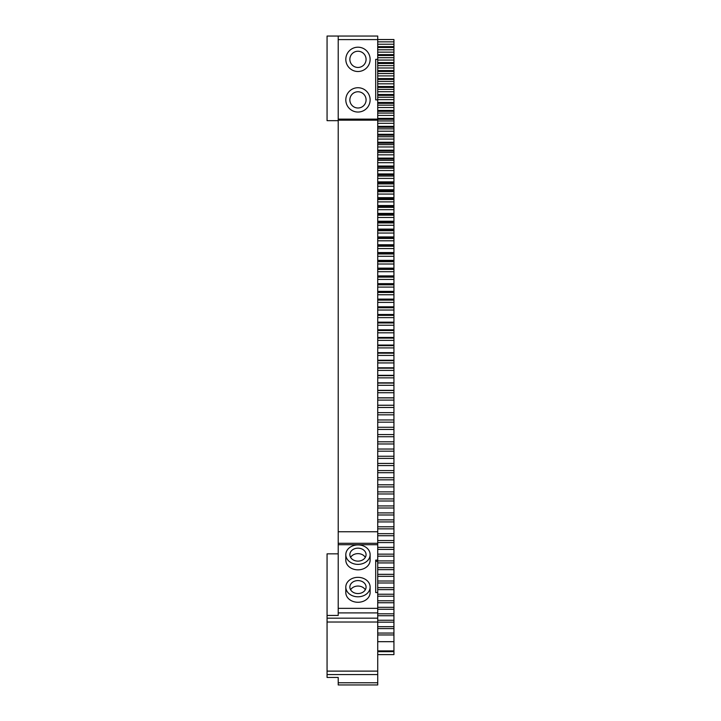 <?xml version="1.0" encoding="UTF-8"?>
<svg xmlns="http://www.w3.org/2000/svg" width="721" height="721" viewBox="0 0 721 721"><rect width="100%" height="100%" fill="white"/><g stroke="black" fill="none" stroke-linecap="round" stroke-linejoin="round"><path stroke-width="1.08" d="M377.723 39.538L393.936 39.538L393.936 654.605L377.723 654.605L377.723 651.667L393.936 651.667M377.723 41.863L393.936 41.863M377.723 682.769L338.212 682.769L338.212 684.95L377.723 684.95L377.723 651.667M338.212 531.756L338.212 120.155L377.723 120.155L338.212 120.155L338.212 39.601L377.723 39.601L377.723 531.756L338.212 531.756L338.212 543.292L377.723 543.292L377.723 531.756M377.723 543.292L377.723 560.118L375.695 560.118L375.695 592.536L375.695 561.335L377.723 561.335L377.723 560.118M393.936 641.681L377.723 641.681L377.723 561.335M377.723 39.601L377.723 36.05L338.212 36.05L338.212 39.601M338.212 36.05L327.064 36.05L327.064 120.659L338.212 120.659M377.723 44.233L393.936 44.233M393.936 46.622L377.723 46.622M393.936 47.523L377.723 47.523M377.723 49.785L393.936 49.785M377.723 52.146L393.936 52.146M393.936 54.607L377.723 54.607M393.936 55.499L377.723 55.499M377.723 57.707L393.936 57.707M377.723 60.068L393.936 60.068M393.936 62.592L377.723 62.592M393.936 63.484L377.723 63.484M377.723 65.62L393.936 65.62M377.723 67.981L393.936 67.981M393.936 70.568L377.723 70.568M393.936 71.469L377.723 71.469M377.723 73.533L393.936 73.533M377.723 75.903L393.936 75.903M393.936 78.553L377.723 78.553M393.936 79.445L377.723 79.445M377.723 81.446L393.936 81.446M377.723 83.816L393.936 83.816M393.936 86.529L377.723 86.529M393.936 87.421L377.723 87.421M377.723 89.359L393.936 89.359M377.723 91.72L393.936 91.72M393.936 94.496L377.723 94.496M393.936 95.388L377.723 95.388M377.723 97.272L393.936 97.272M377.723 99.624L393.936 99.624M393.936 102.472L377.723 102.472M393.936 103.364L377.723 103.364M377.723 105.176L393.936 105.176M377.723 107.528L393.936 107.528M393.936 110.43L377.723 110.43M393.936 111.322L377.723 111.322M377.723 113.071L393.936 113.071M377.723 115.432L393.936 115.432M393.936 118.397L377.723 118.397M393.936 119.289L377.723 119.289M377.723 120.966L393.936 120.966M377.723 123.318L393.936 123.318M393.936 126.355L377.723 126.355M393.936 127.238L377.723 127.238M377.723 128.852L393.936 128.852M377.723 131.213L393.936 131.213M393.936 134.304L377.723 134.304M393.936 135.188L377.723 135.188M377.723 136.738L393.936 136.738M377.723 139.09L393.936 139.09M393.936 142.244L377.723 142.244M393.936 143.137L377.723 143.137M377.723 144.615L393.936 144.615M377.723 146.967L393.936 146.967M393.936 150.184L377.723 150.184M393.936 151.077L377.723 151.077M377.723 152.492L393.936 152.492M377.723 154.835L393.936 154.835M393.936 158.115L377.723 158.115M393.936 158.999L377.723 158.999M377.723 160.35L393.936 160.35M377.723 162.703L393.936 162.703M393.936 166.037L377.723 166.037M393.936 166.93L377.723 166.93M377.723 168.209L393.936 168.209M377.723 170.553L393.936 170.553M393.936 173.95L377.723 173.95M393.936 174.843L377.723 174.843M377.723 176.059L393.936 176.059M377.723 178.402L393.936 178.402M393.936 181.863L377.723 181.863M393.936 182.746L377.723 182.746M377.723 183.9L393.936 183.9M377.723 186.234L393.936 186.234M393.936 189.758L377.723 189.758M393.936 190.641L377.723 190.641M377.723 191.723L393.936 191.723M377.723 194.066L393.936 194.066M393.936 197.644L377.723 197.644M393.936 198.527L377.723 198.527M377.723 199.546L393.936 199.546M377.723 201.88L393.936 201.88M393.936 205.53L377.723 205.53M393.936 206.404L377.723 206.404M377.723 207.36L393.936 207.36M377.723 209.685L393.936 209.685M393.936 213.398L377.723 213.398M393.936 214.272L377.723 214.272M377.723 215.155L393.936 215.155M377.723 217.49L393.936 217.49M393.936 221.248L377.723 221.248M393.936 222.131L377.723 222.131M377.723 222.951L393.936 222.951M377.723 225.267L393.936 225.267M393.936 229.098L377.723 229.098M393.936 229.972L377.723 229.972M377.723 230.729L393.936 230.729M377.723 233.045L393.936 233.045M393.936 236.93L377.723 236.93M393.936 237.804L377.723 237.804M377.723 238.489L393.936 238.489M377.723 240.805L393.936 240.805M393.936 244.752L377.723 244.752M393.936 245.627L377.723 245.627M377.723 246.24L393.936 246.24M377.723 248.556L393.936 248.556M393.936 252.557L377.723 252.557M393.936 253.431L377.723 253.431M377.723 253.981L393.936 253.981M377.723 256.288L393.936 256.288M393.936 260.353L377.723 260.353M393.936 261.227L377.723 261.227M377.723 261.705L393.936 261.705M377.723 264.012L393.936 264.012M393.936 268.131L377.723 268.131M393.936 269.005L377.723 269.005M377.723 269.42L393.936 269.42M377.723 271.718L393.936 271.718M393.936 275.9L377.723 275.9M393.936 276.765L377.723 276.765M377.723 277.116L393.936 277.116M377.723 279.415L393.936 279.415M393.936 283.65L377.723 283.65M393.936 284.516L377.723 284.516M377.723 284.804L393.936 284.804M377.723 287.093L393.936 287.093M393.936 291.383L377.723 291.383M393.936 292.248L377.723 292.248M377.723 292.465L393.936 292.465M377.723 294.754L393.936 294.754M393.936 299.107L377.723 299.107M393.936 299.972L377.723 299.972M377.723 300.116L393.936 300.116M377.723 302.396L393.936 302.396M393.936 306.813L377.723 306.813M393.936 307.669L377.723 307.669M377.723 307.75L393.936 307.75M377.723 310.03L393.936 310.03M393.936 314.491L377.723 314.491M393.936 315.356L377.723 315.356M377.723 315.374L393.936 315.374M377.723 317.646L393.936 317.646M393.936 322.161L377.723 322.161M377.723 322.972L393.936 322.972M377.723 325.234L393.936 325.234M393.936 329.812L377.723 329.812M377.723 330.551L393.936 330.551M377.723 332.814L393.936 332.814M393.936 337.446L377.723 337.446M377.723 338.113L393.936 338.113M377.723 340.375L393.936 340.375M393.936 345.062L377.723 345.062M377.723 345.665L393.936 345.665M377.723 347.91L393.936 347.91M393.936 352.659L377.723 352.659M377.723 353.191L393.936 353.191M377.723 355.426L393.936 355.426M393.936 360.23L377.723 360.23M377.723 360.689L393.936 360.689M377.723 362.933L393.936 362.933M393.936 367.791L377.723 367.791M377.723 368.179L393.936 368.179M377.723 370.405L393.936 370.405M393.936 375.317L377.723 375.317M377.723 375.641L393.936 375.641M377.723 377.867L393.936 377.867M393.936 382.833L377.723 382.833M377.723 383.085L393.936 383.085M377.723 385.302L393.936 385.302M393.936 390.322L377.723 390.322M377.723 390.512L393.936 390.512M377.723 392.72L393.936 392.72M393.936 397.794L377.723 397.794M377.723 397.911L393.936 397.911M377.723 400.11L393.936 400.11M393.936 405.238L377.723 405.238M377.723 405.283L393.936 405.283M377.723 407.482L393.936 407.482M377.723 412.637L393.936 412.637M377.723 414.827L393.936 414.827M377.723 419.964L393.936 419.964M377.723 422.155L393.936 422.155M377.723 427.274L393.936 427.274M377.723 429.455L393.936 429.455M377.723 434.556L393.936 434.556M377.723 436.728L393.936 436.728M377.723 441.811L393.936 441.811M377.723 443.974L393.936 443.974M377.723 449.039L393.936 449.039M377.723 451.193L393.936 451.193M377.723 456.249L393.936 456.249M377.723 458.394L393.936 458.394M377.723 463.432L393.936 463.432M377.723 465.568L393.936 465.568M377.723 470.579L393.936 470.579M377.723 472.706L393.936 472.706M377.723 477.708L393.936 477.708M377.723 479.825L393.936 479.825M377.723 484.8L393.936 484.8M377.723 486.918L393.936 486.918M377.723 491.875L393.936 491.875M377.723 493.975L393.936 493.975M377.723 498.914L393.936 498.914M377.723 501.005L393.936 501.005M377.723 505.926L393.936 505.926M377.723 508.008L393.936 508.008M377.723 512.901L393.936 512.901M377.723 514.983L393.936 514.983M377.723 519.859L393.936 519.859M377.723 521.932L393.936 521.932M377.723 526.781L393.936 526.781M377.723 528.844L393.936 528.844M377.723 533.675L393.936 533.675M377.723 535.721L393.936 535.721M377.723 540.534L393.936 540.534M377.723 542.571L393.936 542.571M377.723 547.356L393.936 547.356M377.723 549.393L393.936 549.393M377.723 554.152L393.936 554.152M377.723 556.179L393.936 556.179M377.723 560.92L393.936 560.92M377.723 562.93L393.936 562.93M377.723 567.652L393.936 567.652M377.723 569.653L393.936 569.653M377.723 574.349L393.936 574.349M377.723 576.34L393.936 576.34M377.723 581.009L393.936 581.009M377.723 582.992L393.936 582.992M377.723 587.642L393.936 587.642M377.723 589.616L393.936 589.616M377.723 594.239L393.936 594.239M377.723 596.195L393.936 596.195M377.723 600.791L393.936 600.791M377.723 602.747L393.936 602.747M377.723 607.316L393.936 607.316M377.723 609.263L393.936 609.263M377.723 613.805L393.936 613.805M377.723 615.734L393.936 615.734M377.723 620.258L393.936 620.258M377.723 622.178L393.936 622.178M377.723 626.675L393.936 626.675M377.723 628.586L393.936 628.586M377.723 633.056L393.936 633.056M377.723 634.949L393.936 634.949M377.723 641.681L377.723 650.901L393.936 650.901M377.723 674.568L327.064 674.568L327.064 622.025L377.723 622.025M327.064 671.116L377.723 671.116M338.212 682.769L338.212 677.452L327.064 677.452L327.064 674.568M338.212 119.136L377.723 119.136M377.723 99.886L375.695 99.886L375.695 59.356L377.723 59.356M327.064 622.025L327.064 618.176L377.723 618.176M327.064 618.176L327.064 615.437L338.212 615.437L338.212 612.904L377.723 612.904M377.723 608.344L338.212 608.344L338.212 612.904M377.723 544.716L338.212 544.716L338.212 608.344M377.723 592.536L375.695 592.536M345.81 587.065L345.81 592.536A12.158 9.724 0 0 0 357.967 602.269A12.158 9.724 0 0 0 370.125 592.536L370.125 587.065A12.158 9.724 0 0 0 357.967 577.341A12.158 9.724 0 0 0 345.81 587.065A12.158 9.724 0 0 0 357.967 596.799A12.158 9.724 0 0 0 370.125 587.065M345.81 554.647L345.81 560.118A12.158 9.724 0 0 0 357.967 569.842A12.158 9.724 0 0 0 370.125 560.118L370.125 554.647A12.158 9.724 0 0 0 357.967 544.914A12.158 9.724 0 0 0 345.81 554.647A12.158 9.724 0 0 0 357.967 564.372A12.158 9.724 0 0 0 370.125 554.647M338.212 544.716L338.212 543.292M327.064 615.437L327.064 553.836L338.212 553.836M357.967 47.198A12.158 12.158 0 0 0 347.441 65.431A12.158 12.158 0 0 0 368.494 65.431A12.158 12.158 0 0 0 357.967 47.198M357.967 87.728A12.158 12.158 0 0 0 347.441 105.969A12.158 12.158 0 0 0 368.494 105.969A12.158 12.158 0 0 0 357.967 87.728M357.967 67.459A8.102 8.102 0 0 1 350.947 55.301A8.102 8.102 0 0 1 364.988 55.301A8.102 8.102 0 0 1 357.967 67.459M357.967 107.997A8.102 8.102 0 0 1 350.947 95.83A8.102 8.102 0 0 1 364.988 95.83A8.102 8.102 0 0 1 357.967 107.997M357.967 593.554A8.102 6.489 180 0 1 349.856 587.065A8.102 6.489 180 0 1 357.967 580.585A8.102 6.489 180 0 1 366.07 587.065A8.102 6.489 180 0 1 357.967 593.554M357.967 561.127A8.102 6.489 180 0 1 349.856 554.647A8.102 6.489 180 0 1 357.967 548.158A8.102 6.489 180 0 1 366.07 554.647A8.102 6.489 180 0 1 357.967 561.127M350.613 589.805A8.102 6.489 180 0 1 357.967 586.056A8.102 6.489 180 0 1 365.313 589.805M350.613 557.378A8.102 6.489 180 0 1 357.967 553.629A8.102 6.489 180 0 1 365.313 557.378"/></g></svg>
